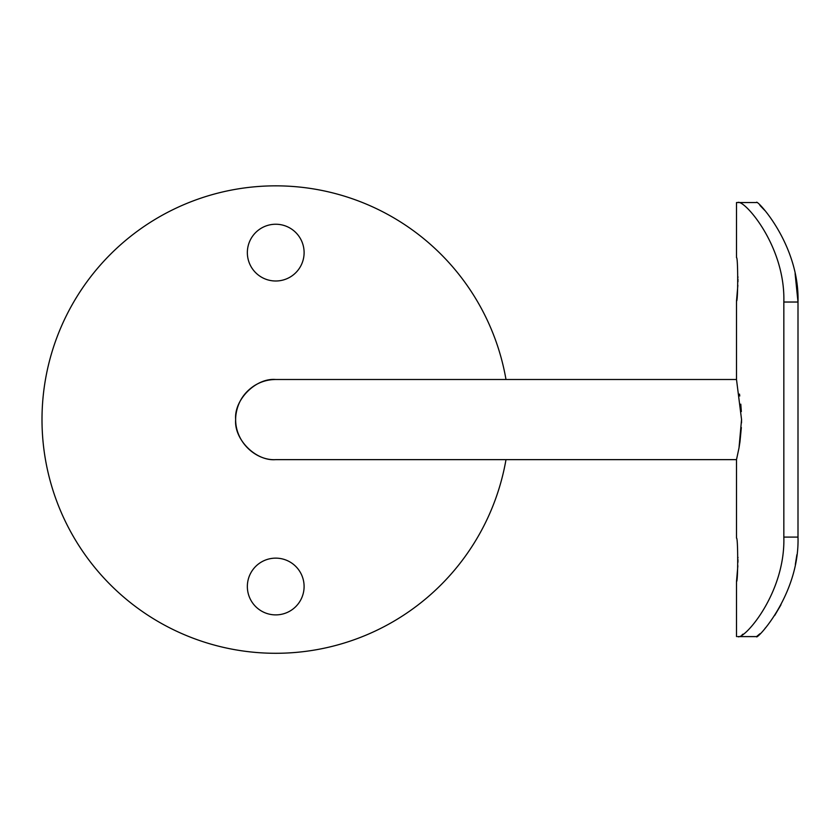 <?xml version="1.0" encoding="UTF-8"?>
<svg xmlns="http://www.w3.org/2000/svg" width="840" height="840" viewBox="0 0 840 840"><rect width="100%" height="100%" fill="white"/><g stroke="black" fill="none" stroke-linecap="round" stroke-linejoin="round"><path stroke-width="1.26" d="M795.102 273.556L798 302.032L783.836 302.032C785.452 245.333 743.568 198.776 737.709 202.535L756.536 202.535C755.444 197.925 799.649 243.632 798 302.032L798 537.096C799.701 595.255 755.538 641.172 756.536 636.594L759.948 633.749M764.831 210.504L759.917 205.359M764.957 628.477L765.66 627.659M774.679 615.51L780.99 604.779M795.344 564.385L796.898 554.673M737.709 636.594L756.536 636.594L737.709 636.594C743.526 640.426 785.474 593.733 783.836 537.096L798 537.096M736.501 202.535L737.709 202.535L736.501 202.535L736.501 257.628C738.087 256.284 738.087 302.379 736.501 301.035L736.501 379.502L275.719 379.502C255.875 377.748 233.898 399.714 235.662 419.57C233.888 439.425 255.885 461.391 275.73 459.638L736.501 459.638L736.501 538.104C738.087 536.75 738.087 582.845 736.501 581.511L737.856 565.782M739.022 447.783L739.966 441.83M739.977 441.798L741.342 427.529M741.51 422.877L741.552 419.57M741.342 411.569L740.786 404.156M739.778 395.987L739.694 395.409M739.662 395.241L739.484 394.086M736.501 379.502L741.552 419.548L739.011 447.878L736.501 459.638M737.95 562.244L737.961 559.598M737.95 557.897L737.95 557.308M737.95 281.778L737.961 279.121M737.95 277.431L737.95 276.832M736.501 301.035L737.856 285.317M743.001 634.158L742.119 634.756M783.836 302.032L783.836 537.096M756.536 202.535L737.709 202.535M247.349 586.509A28.382 28.382 0 0 0 289.916 611.09A28.382 28.382 0 0 0 289.916 561.939A28.382 28.382 0 0 0 247.349 586.509M505.995 379.502A233.73 233.73 0 0 0 255.623 186.711A233.73 233.73 0 0 0 42 419.57A233.73 233.73 0 0 0 275.73 653.289A233.73 233.73 0 0 0 505.995 459.638M247.349 252.62A28.382 28.382 0 0 0 289.916 277.2A28.382 28.382 0 0 0 289.916 228.039A28.382 28.382 0 0 0 247.349 252.62M275.719 379.502L275.719 379.502C268.002 379.544 260.873 381.602 254.331 385.697C243.705 392.721 237.552 402.56 235.883 415.202C233.037 440.58 255.245 460.845 275.719 459.638M736.501 581.511L736.501 636.594"/></g></svg>
